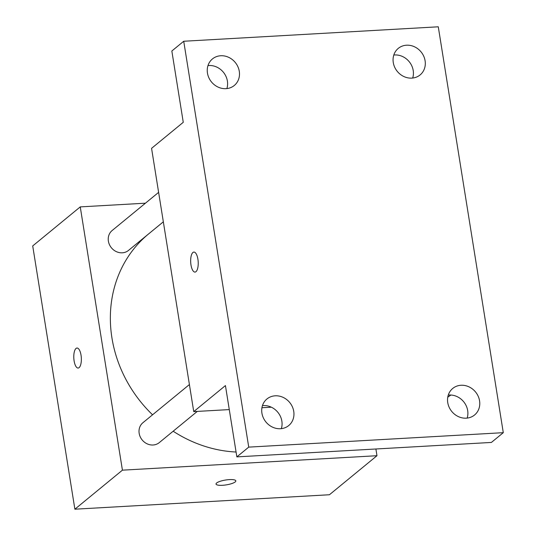 <?xml version="1.0" encoding="UTF-8"?>
<svg xmlns="http://www.w3.org/2000/svg" width="536" height="536" viewBox="0 0 536 536"><rect width="100%" height="100%" fill="white"/><g stroke="black" fill="none" stroke-linecap="round" stroke-linejoin="round"><path stroke-width="0.8" d="M375.897 448.994L376.976 455.714L329.426 494.748L74.879 509.2L32.709 245.93L80.253 206.889L145.43 203.191M376.976 455.714L122.422 470.166L74.879 509.2M122.422 470.166L80.253 206.889M76.025 348.447A10.023 3.759 86.8 0 1 76.996 348.038A10.023 3.759 86.8 0 1 81.318 357.834A10.023 3.759 86.8 0 1 78.135 368.058A10.023 3.759 86.8 0 1 73.928 359.589A10.023 3.759 86.8 0 1 76.025 348.447M163.339 221.824L148.633 233.897A126.034 112.714 50.6 0 0 152.552 414.804M173.155 431.219A126.034 112.714 50.6 0 0 236.075 452.022M189.402 384.553L142.918 422.716A12.877 11.517 50.6 0 0 142.194 439.982A12.877 11.517 50.6 0 0 159.266 442.622L197.288 411.407M158.623 192.364L112.138 230.527A12.877 11.517 50.6 0 0 111.408 247.793A12.877 11.517 50.6 0 0 128.479 250.433L163.339 221.817M222.46 485.301A10.023 2.452 -9.1 0 1 216.028 484.042A10.023 2.452 -9.1 0 1 225.535 480.035A10.023 2.452 -9.1 0 1 235.827 480.872A10.023 2.452 -9.1 0 1 222.46 485.301M235.827 480.866A10.023 2.452 -9.1 0 1 222.46 485.294A10.023 2.452 -9.1 0 1 216.028 484.035M78.135 368.058A10.023 3.759 86.8 0 1 73.934 359.582A10.023 3.759 86.8 0 1 76.038 348.447A10.023 3.759 86.8 0 1 77.003 348.038M193.737 411.608L151.567 148.338L183.265 122.309L171.842 51.007L183.727 41.252L438.281 26.8L503.291 432.673L491.405 442.435L236.852 456.886L225.435 385.578L193.737 411.608L229.281 409.591M450.89 395.025L447.761 397.189M271.363 407.199L261.937 407.735M503.291 432.673L248.738 447.125L236.852 456.886M248.738 447.125L183.727 41.252M192.906 252.483A10.023 3.759 86.8 0 1 193.878 252.067A10.023 3.759 86.8 0 1 198.193 261.863A10.023 3.759 86.8 0 1 195.01 272.087A10.023 3.759 86.8 0 1 190.803 263.625A10.023 3.759 86.8 0 1 192.906 252.483M195.017 272.087A10.023 3.759 86.8 0 1 190.809 263.618A10.023 3.759 86.8 0 1 192.913 252.483A10.023 3.759 86.8 0 1 193.878 252.067M281.333 428.646A17.186 15.37 50.6 0 0 281.856 421.122A17.186 15.37 50.6 0 0 262.446 405.645M467.158 418.1A17.186 15.37 50.6 0 0 467.68 410.576A17.186 15.37 50.6 0 0 448.27 395.099M226.869 88.587A17.186 15.37 50.6 0 0 227.391 81.063A17.186 15.37 50.6 0 0 207.981 65.586M412.687 78.042A17.186 15.37 50.6 0 0 413.209 70.517A17.186 15.37 50.6 0 0 393.799 55.041M447.748 402.623A17.186 15.37 -129.4 0 1 452.753 388.433A17.186 15.37 -129.4 0 1 468.913 386.818A17.186 15.37 -129.4 0 1 479.566 400.814A17.186 15.37 -129.4 0 1 474.561 414.998A17.186 15.37 -129.4 0 1 458.401 416.619A17.186 15.37 -129.4 0 1 447.748 402.623M393.277 62.565A17.186 15.37 -129.4 0 1 398.282 48.374A17.186 15.37 -129.4 0 1 414.442 46.759A17.186 15.37 -129.4 0 1 425.095 60.756A17.186 15.37 -129.4 0 1 420.097 74.939A17.186 15.37 -129.4 0 1 403.93 76.561A17.186 15.37 -129.4 0 1 393.277 62.565M207.459 73.11A17.186 15.37 -129.4 0 1 212.457 58.927A17.186 15.37 -129.4 0 1 228.617 57.305A17.186 15.37 -129.4 0 1 239.277 71.301A17.186 15.37 -129.4 0 1 234.272 85.492A17.186 15.37 -129.4 0 1 218.112 87.107A17.186 15.37 -129.4 0 1 207.459 73.11M261.923 413.169A17.186 15.37 -129.4 0 1 266.928 398.985A17.186 15.37 -129.4 0 1 283.088 397.364A17.186 15.37 -129.4 0 1 293.741 411.36A17.186 15.37 -129.4 0 1 288.743 425.55A17.186 15.37 -129.4 0 1 272.576 427.165A17.186 15.37 -129.4 0 1 261.923 413.169"/></g></svg>
